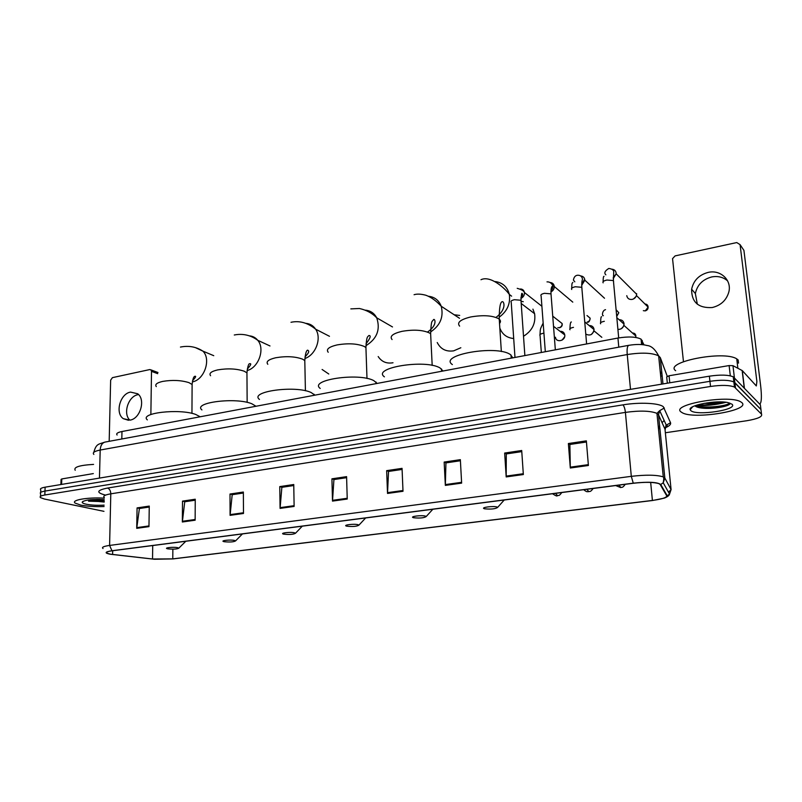 <?xml version="1.0" encoding="UTF-8"?>
<svg xmlns="http://www.w3.org/2000/svg" width="802" height="802" viewBox="0 0 802 802"><rect width="100%" height="100%" fill="white"/><g stroke="black" fill="none" stroke-linecap="round" stroke-linejoin="round"><path stroke-width="1.2" d="M117.102 435.025C115.889 433.611 117.513 432.438 121.974 431.516L617.951 338.043C628.557 336.359 636.267 336.73 641.079 339.166L644.006 344.86M690.572 408.348L691.204 408.469L690.572 408.348M761.128 410.965L760.376 404.789L733.259 376.82C728.326 374.795 720.356 374.574 709.369 376.178L45.123 487.175C41.153 487.897 39.709 488.789 40.782 489.872L40.681 492.428M665.359 432.759L746.812 420.729C757.73 418.865 762.632 416.699 761.529 414.213L734.462 387.055C729.519 385.09 721.539 384.89 710.522 386.454L44.832 495.004L44.972 491.085C41.002 491.796 39.549 492.689 40.631 493.741C39.549 492.689 41.002 491.796 44.972 491.085L709.94 381.311L44.972 491.085L45.123 487.175M735.464 387.757L734.863 382.644L733.86 381.932C728.918 379.937 720.948 379.727 709.94 381.311C720.948 379.727 728.918 379.937 733.86 381.932L760.948 409.501L734.863 382.644L734.261 377.541M80.751 505.11C87.298 506.363 95.077 506.844 104.09 506.553C95.077 506.844 87.298 506.363 80.751 505.11L75.147 503.095L80.751 505.11M681.249 412.068L682.161 412.659C693.379 419.867 750.973 410.524 741.92 402.664L740.577 401.732C728.176 394.313 669.59 404.84 681.249 412.068L682.161 412.659C693.379 419.867 750.973 410.524 741.92 402.664L740.577 401.732C728.176 394.313 669.59 404.84 681.249 412.068M110.556 554.192L106.967 553.21C105.633 552.277 107.388 551.475 112.23 550.794L633.41 483.255C645.219 481.932 653.74 482.072 658.973 483.666L660.206 484.538L666.693 495.766C666.883 497.571 662.121 499.125 652.407 500.438L172.771 558.874L152.53 559.004L110.556 554.192M110.245 554.232L154.505 559.255L173.011 558.914L652.547 500.508L664.206 498.142C666.582 497.3 667.575 496.488 667.184 495.726L660.728 484.488C657.289 482.072 648.136 481.631 633.259 483.165L111.949 550.743C104.811 551.876 104.25 553.049 110.245 554.232M726.061 402.283C716.056 404.91 705.94 405.972 695.715 405.471M99.919 499.435L96.791 499.405M588.397 465.491L586.352 440.859L568.377 443.536L570.312 468.007L588.397 465.491M586.452 442.002L569.871 444.468L570.312 468.007M570.042 444.448L568.377 443.536M523.345 474.543L521.701 450.503L504.658 453.05L506.192 476.929L523.345 474.543M521.781 451.626L506.293 453.932L506.192 476.929M506.483 453.902L504.658 453.05M461.631 483.125L460.348 459.656L444.158 462.072L445.341 485.39L461.631 483.125M460.408 460.749L445.932 462.904L445.341 485.39M446.143 462.874L444.158 462.072M403.005 491.285L402.053 468.358L386.654 470.654L387.516 493.441L403.005 491.285M402.103 469.431L388.549 471.446L387.516 493.441M388.769 471.416L386.654 470.654M148.961 526.633L149.262 506.082L137.082 507.907L136.721 528.338L148.961 526.633M149.252 507.044L139.388 508.508L136.721 528.338M139.668 508.468L137.082 507.907M195.147 520.207L195.247 499.225L182.505 501.12L182.345 521.992L195.147 520.207M195.247 500.197L184.751 501.761L182.345 521.992M185.021 501.721L182.505 501.12M243.487 513.481L243.357 492.037L230.014 494.032L230.084 515.345L243.487 513.481M243.367 493.04L232.189 494.704L230.084 515.345M232.45 494.664L230.014 494.032M294.123 506.433L293.753 484.518L279.768 486.603L280.078 508.388L294.123 506.433M293.763 485.541L281.863 487.315L280.078 508.388M282.114 487.275L279.768 486.603M347.236 499.044L346.584 476.639L331.928 478.824L332.499 501.1L347.236 499.044M346.614 477.681L333.923 479.566L332.499 501.1M334.153 479.536L331.928 478.824M104.3 498.162C87.829 497.11 70.686 500.077 75.147 503.095C70.686 500.077 87.829 497.11 104.3 498.162M44.832 495.004C40.852 495.706 39.398 496.578 40.481 497.631L44.391 499.024L103.969 511.345M93.573 464.398C79.438 465.22 73.313 467.175 75.208 470.263M104.26 499.666C92.07 499.075 84.711 499.887 82.205 502.102C82.095 502.904 83.468 503.616 86.335 504.237C91.428 505.21 97.353 505.501 104.12 505.14M89.012 500.508L104.2 502.072M104.23 500.899L90.736 499.686M88.531 501.19L104.21 501.641L88.551 499.927M129.864 420.148C122.656 413.672 128.3 396.128 138.034 394.664M130.556 392.098C120.12 393.662 114.796 413.14 123.338 418.684L130.014 420.128C140.31 418.754 145.864 399.566 137.673 393.762L130.556 392.098M93.323 473.591L61.794 478.944L61.604 484.428M157.683 373.672L151.508 371.366L150.936 369.872L149.743 369.572L112.43 377.642L110.646 380.158L109.182 441.321M151.508 371.366L150.866 414.494M60.892 484.538L61.062 479.406L61.794 478.944M177.543 547.636C173.382 546.794 163.688 547.816 167.237 548.708L167.899 548.859C173.422 549.38 177.072 549.139 178.836 548.157L177.543 547.636M200.189 416.779L195.668 414.433C179.498 408.278 138.806 412.98 147.347 419.877M234.405 540.418C230.274 539.485 219.898 540.658 223.778 541.601L224.209 541.711C229.893 542.272 233.673 542.002 235.547 540.919L234.405 540.418M256.008 406.253L251.818 403.757C235.868 397 192.42 402.504 201.934 409.922M294.484 532.779C290.424 531.746 279.256 533.099 283.507 534.102L283.707 534.152C289.542 534.764 293.472 534.463 295.477 533.26L294.484 532.779M314.905 395.155L311.086 392.499C295.477 385.05 248.891 391.506 259.477 399.456M322.103 369.481L328.78 374.013M378.183 356.549C381.572 361.692 386.404 363.787 392.679 362.815L393 362.755M358.073 524.708C354.133 523.566 342.113 525.099 346.664 526.152L346.695 526.162C352.71 526.814 356.78 526.473 358.915 525.15L358.073 524.708M377.151 383.426L373.742 380.589C358.604 372.379 308.449 379.947 320.219 388.449M437.23 342.534C440.619 349.141 446.102 351.918 453.691 350.845L460.839 347.747M459.686 315.427L454.173 314.765M425.491 516.147C421.872 514.914 409.11 516.538 413.391 517.681L413.662 517.751C419.917 518.363 424.088 517.962 426.183 516.548L425.491 516.147M443.015 371.015L440.087 367.988C425.591 358.895 371.366 367.787 384.419 376.84M523.516 336.259C532.187 330.845 535.886 323.336 534.613 313.712L532.919 309.121M523.255 301.692L521.15 301.311M497.1 507.044C493.832 505.721 480.268 507.455 484.238 508.679L484.749 508.829C491.275 509.39 495.566 508.919 497.631 507.395L497.1 507.044M512.829 357.852L510.453 354.624C496.819 344.539 437.922 354.985 452.378 364.579M499.816 328.058C502.263 334.384 506.884 337.873 513.701 338.524M636.638 293.642L636.658 294.264C636.347 296.94 634.843 298.655 632.156 299.417C629.139 299.727 627.344 298.484 626.773 295.667M636.056 296.469L633.53 298.935M560.027 331.306C562.653 331.176 564.227 332.389 564.768 334.935L564.788 335.126C565.48 340.93 556.037 343.045 555.455 337.241M564.628 336.82L562.032 340.148M589.37 325.582C592.036 325.572 593.6 326.865 594.051 329.452L594.061 329.602C592.949 334.635 590.202 336.138 585.831 334.123M593.731 331.657L591.345 334.484M619.655 319.727C622.151 319.908 623.605 321.221 624.016 323.647L624.036 324.138C623.525 327.627 621.51 329.391 618.011 329.452M623.445 326.454L621.41 328.66M622.111 322.404L623.134 323.326M697.339 304.219L695.354 293.552C697.229 284.89 702.712 279.347 711.775 276.931C717.95 275.808 723.234 277.131 727.625 280.9M708.206 272.389C699.053 274.845 693.529 280.459 691.625 289.211C691.524 302.204 698.392 308.309 712.226 307.537C720.908 305.402 726.442 300.219 728.838 291.968C731.945 280.129 720.477 269.432 708.206 272.389M730.321 375.837L729.118 365.562L669.058 375.767L669.78 382.795M759.735 404.128L759.795 404.108C761.579 402.644 761.86 396.499 760.637 385.682L743.925 250.384L740.076 244.64L756.877 381.511L756.316 385.942L742.311 370.624L744.406 388.138M740.076 244.64L736.757 242.565L675.094 255.898L672.547 258.635L683.464 361.672M667.334 383.206L666.693 376.91L669.058 375.767M729.118 365.562L732.968 365.672L742.311 370.624M738.532 363.136L738.161 359.988L736.747 358.875C723.795 350.133 663.485 362.193 675.665 370.704M722.612 401.982C717.65 403.346 711.534 403.787 704.266 403.296M690.793 410.584C696.337 416.198 738.662 409.772 731.995 404.198L727.915 402.584C716.176 399.887 687.956 405.301 690.161 409.682L690.793 410.584M694.873 405.782C695.986 406.885 698.341 407.657 701.94 408.098C712.647 409.411 729.108 406.373 730.01 403.677M729.76 403.045C727.193 406.103 704.818 408.689 695.514 405.541M729.178 404.509C725.65 406.885 710.371 408.82 700.667 407.526L696.096 406.644M121.814 438.985L121.974 431.516M642.633 344.68L642.212 340.429M618.783 347.166L617.951 338.043M667.254 376.288L660.297 357.622L658.642 355.857C652.096 352.77 641.63 352.339 627.234 354.554L100.19 450.042C94.365 451.205 92.25 452.659 93.854 454.413M99.458 478.102L100.19 450.042C100.471 445.701 102.024 443.055 104.861 442.113L105.383 442.022M660.297 357.622L662.973 383.937M709.369 376.178L710.522 386.454M665.76 425.772L667.234 425.351M93.824 452.308C96.25 443.356 98.766 444.348 104.861 442.113L628.668 345.341C627.294 346.113 626.813 349.191 627.234 354.554L630.502 389.361M661.51 384.178L658.642 355.857C655.134 349.251 651.264 345.792 647.034 345.502C642.302 344.188 636.187 344.128 628.668 345.341L628.938 345.291M661.229 373.892L660.206 371.266M661.449 376.098L660.637 375.516M105.583 495.115C95.949 492.639 96.581 490.283 107.508 488.057L622.893 404.87C624.106 406.073 624.948 408.579 625.41 412.388L110.796 493.832C104.831 494.854 102.676 496.127 104.31 497.631M622.893 404.87C639.455 402.083 659.054 403.025 663.304 406.724L670.542 422.724C671.124 424.418 669.289 426.143 665.018 427.897M660.728 484.488L663.224 482.784L664.828 478.022L658.522 414.784L656.948 413.361C650.432 410.754 639.916 410.423 625.41 412.388L631.304 476.338C646.061 474.654 656.718 474.834 663.264 476.889L664.828 478.022L671.084 489.571L668.477 492.177M667.184 495.726L669.56 494.112L671.084 489.571L664.998 429.21L658.522 414.784L659.675 410.654L664.347 407.977M633.259 483.165L631.304 476.338L109.593 545.43L111.949 550.743M103.047 548.518C101.383 547.335 103.568 546.302 109.593 545.43L110.796 493.832C110.666 490.764 109.573 488.839 107.508 488.057M761.529 414.213L760.948 409.501M665.079 430.022L666.091 425.271L670.542 422.724M652.407 500.438L650.673 482.413M659.996 429.501L658.161 425.591M112.611 554.473L112.701 550.733M152.53 559.004L152.721 545.54M172.771 558.874L172.861 549.159M662.061 422.664L664.036 420.599M347.216 498.283L332.509 500.328M294.113 505.681L280.098 507.636M243.477 512.749L230.114 514.613M195.157 519.485L182.395 521.27M148.971 525.932L136.771 527.636M402.965 490.503L387.526 492.659M461.591 482.323L445.331 484.588M523.285 473.721L506.172 476.107M588.327 464.649L570.272 467.165M156.29 386.604C154.716 384.489 156.851 382.755 162.706 381.401C172.37 379.807 181.102 380.208 188.911 382.624L192.109 384.489L192.099 387.085M195.648 347.727L202.876 351.116C211.407 359.176 204.32 379.927 192.35 381.892M210.585 375.727C208.781 373.371 211.147 371.426 217.693 369.892C227.818 368.218 236.67 368.659 244.259 371.226L246.946 372.87L246.966 375.787M249.292 335.848C252.7 336.088 255.517 337.572 257.733 340.279C265.272 348.84 258.645 367.737 247.086 370.564M267.818 364.298C265.753 361.672 268.389 359.497 275.718 357.752C286.344 355.988 295.316 356.459 302.655 359.196L304.8 360.589L304.86 363.847M305.793 323.346C309.943 323.677 313.221 325.622 315.617 329.171C321.943 338.083 315.787 354.925 304.87 358.524M328.218 352.258C325.873 349.351 328.81 346.905 337.04 344.93C348.208 343.055 357.301 343.577 364.339 346.494L365.933 347.587L366.053 351.186M365.421 310.163C370.484 310.645 374.243 313.191 376.719 317.823C380.599 329.512 377 338.805 365.943 345.682M392.068 339.557C389.411 336.329 392.709 333.602 401.952 331.346C413.702 329.361 422.915 329.933 429.601 333.051L430.634 333.792L430.824 337.762M428.468 296.259C434.634 296.951 438.884 300.289 441.23 306.254C443.817 316.91 440.268 325.472 430.594 331.948M459.626 326.123C456.649 322.574 460.368 319.517 470.774 316.95C483.155 314.845 492.488 315.467 498.784 318.795L499.245 319.156C500.769 320.509 500.859 321.943 499.526 323.477M495.275 281.562C502.724 282.615 507.405 286.905 509.32 294.414C510.603 303.697 507.215 311.296 499.155 317.201M559.054 321.121L562.122 323.527C562.563 325.542 561.711 326.955 559.575 327.767L559.164 327.657C561.22 327.005 562.202 325.632 562.122 323.527L552.738 316.158M521.059 301.432L520.919 300.249L514.423 299.697C511.496 300.379 510.423 301.211 511.225 302.224L514.984 357.451M520.538 288.961C522.693 289.171 523.987 290.344 524.428 292.499C524.588 295.176 523.415 297.141 520.919 298.394M551.104 295.056L551.004 293.873L544.488 293.311C541.42 294.023 540.297 294.895 541.119 295.948L545.32 351.727M550.282 282.535C552.598 282.795 553.921 284.088 554.272 286.414C554.312 288.88 553.2 290.725 550.924 291.958M587.014 315.537L590.142 318.183C590.122 320.219 589.109 321.542 587.104 322.143M555.345 349.842L551.004 293.873C550.874 289.191 551.345 286.645 552.408 286.224C553.36 286.705 552.869 288.339 550.934 291.126M581.951 288.449L581.801 287.296L575.315 286.755C572.137 287.497 570.944 288.399 571.746 289.482M580.788 275.948C583.265 276.279 584.618 277.692 584.848 280.189L581.691 285.342M616.197 309.853L618.793 312.72L616.778 316.108M644.948 303.988C646.933 304.128 647.986 305.181 648.106 307.126C648.146 309.031 647.204 310.274 645.299 310.865L648.106 307.126L636.447 295.527M613.6 281.672L613.4 280.55L606.934 280.038C603.665 280.79 602.402 281.723 603.134 282.835M612.086 269.201C614.713 269.602 616.076 271.146 616.177 273.813L613.259 278.535M555.485 493.35L557.55 495.686C558.623 494.864 558.583 496.939 561.791 492.528M543.926 333.181L543.385 333.261C540.408 333.893 539.305 334.675 540.077 335.587L541.33 352.479M586.833 489.29L588.798 491.676C589.64 490.954 590.092 492.789 593.109 488.478M573.48 327.356C570.372 328.018 569.219 328.83 570.001 329.782M618.984 485.12L620.868 487.556C621.841 486.794 622.151 488.689 625.249 484.308M604.327 321.301C601.149 321.983 599.916 322.815 600.628 323.797M632.437 333.01C634.532 333.02 635.685 334.053 635.886 336.098L635.615 337.421M744.236 387.947L742.141 370.504L744.256 387.978M732.968 365.672L734.381 377.662M691.053 407.857L691.645 407.957M707.043 408.388C715.685 407.777 723.153 406.424 729.429 404.328M690.412 408.559L691.033 408.669M697.249 404.97C706.392 405.241 715.454 404.288 724.437 402.113M641.6 344.579L641.079 339.166M733.259 376.82L734.462 387.055M106.967 553.21L106.997 552.047M665.129 427.316C667.204 426.303 667.595 425.601 666.322 425.19L659.675 410.654L656.948 413.361L663.264 476.889C663.916 477.33 663.906 479.295 663.224 482.784L669.56 494.112C669.219 495.556 667.424 496.899 664.206 498.142M40.531 496.328L40.631 493.741M83.157 501.23L82.205 502.102M89.824 500.739L88.481 499.937M128.5 420.288L123.338 418.684M150.936 369.872L157.974 372.509M180.45 347.055C188.67 345.421 196.149 346.775 202.876 351.116L213.753 355.687M178.836 548.157L185.813 541.26M191.949 413.391L192.109 384.489C192.691 379.266 193.603 376.529 194.836 376.298C196.42 375.948 195.678 377.401 192.58 380.639M234.284 334.995C246.054 332.66 254.164 337.662 257.733 340.279L269.993 345.963M235.547 540.919L242.445 533.911M247.156 402.393L246.946 372.87C247.668 366.524 248.6 363.466 249.753 363.697C251.648 363.396 250.825 365.191 247.287 369.09M290.996 322.284C299.537 320.479 307.737 322.775 315.617 329.171L329.472 336.299M314.153 394.303L314.173 395.296M295.477 533.26L302.294 526.162M305.412 390.774L304.8 360.589C305.321 353.782 306.294 350.304 307.697 350.153C308.189 350.674 310.745 351.086 305.021 356.83M350.835 308.88L359.436 308.499C366.554 310.103 372.308 313.211 376.719 317.823L392.499 326.945M375.988 381.993L376.048 383.637M358.915 525.15L365.662 517.952M366.985 378.464L365.933 347.587C366.574 335.437 367.777 337.04 368.92 335.497C371.286 335.416 370.334 338.183 366.043 343.777M414.073 294.715C417.07 293.773 421.01 293.953 425.872 295.246C431.055 297.121 436.168 300.79 441.23 306.254L459.516 318.284M441.491 368.92L441.611 371.276M426.183 516.548L432.849 509.24M432.188 365.411L430.634 333.792C430.955 325.702 431.496 321.512 432.258 321.231L433.702 319.487C434.844 318.574 437.822 325.091 427.496 332.058M480.979 279.718C490.523 275.116 505.19 288.459 509.32 294.414L511.616 296.169M521.2 303.477L534.613 313.712M511.024 355.025L511.235 358.153M497.631 507.395L504.237 499.987M501.35 351.547L499.245 319.156C499.215 307.657 500.268 301.823 502.393 301.642C503.887 301.341 507.024 309.001 495.997 317.432M557.841 327.637L559.505 327.777M517.22 288.329C521.581 289.592 523.987 290.976 524.428 292.499L541.901 306.274M520.939 297.592C522.693 295.597 523.104 294.254 522.172 293.572C521.731 292.409 521.33 294.655 520.979 300.299L524.869 355.587M546.994 281.873C549.29 281.743 551.094 282.775 552.418 284.951L572.788 302.133M590.142 318.183C589.791 321.011 588.909 322.374 587.495 322.264M571.706 288.279C571.906 281.883 572.137 283.697 572.849 282.374M574.803 281.833L573.41 280.068C573.951 277.071 575.315 275.467 577.52 275.246C580.347 275.106 582.021 276.439 582.533 279.266C581.891 280.76 581.65 283.437 581.801 287.296L586.613 343.948M581.691 284.479L584.177 279.988L584.848 280.189L604.518 298.244M618.793 312.72L616.798 316.399M643.334 310.675L645.239 310.875M603.134 281.642C603.134 277.983 603.435 276.209 604.046 276.309M605.871 274.825C603.866 273.021 604.838 270.896 608.818 268.449C612.407 268.971 614.031 270.304 613.7 272.439L613.4 280.55L618.693 337.913M613.229 277.652L616.177 273.813L636.658 294.264M552.508 493.731C555.545 495.756 557.159 496.418 557.36 495.706M543.165 323.046C540.157 329.512 540.327 327.978 540.017 334.564M553.52 326.314L564.768 334.935M588.628 491.696C587.295 491.205 587.726 492.939 583.686 489.691M569.941 328.73C570.082 324.038 570.553 321.792 571.345 321.993M584.788 321.933L594.061 329.602M601.831 337.321L593.971 330.835M620.698 487.566L615.665 485.551M600.608 322.755C600.718 318.234 601.049 316.249 601.61 316.79M603.345 315.677C601.911 316.479 602.031 310.344 605.54 309.672M616.928 317.752L624.036 324.138M635.765 337.442L635.886 336.098L623.876 325.341M695.354 293.552L691.625 289.211M736.747 358.875L737.86 368.248M692.647 406.794L690.161 409.682M701.94 408.098L700.667 407.526"/></g></svg>
